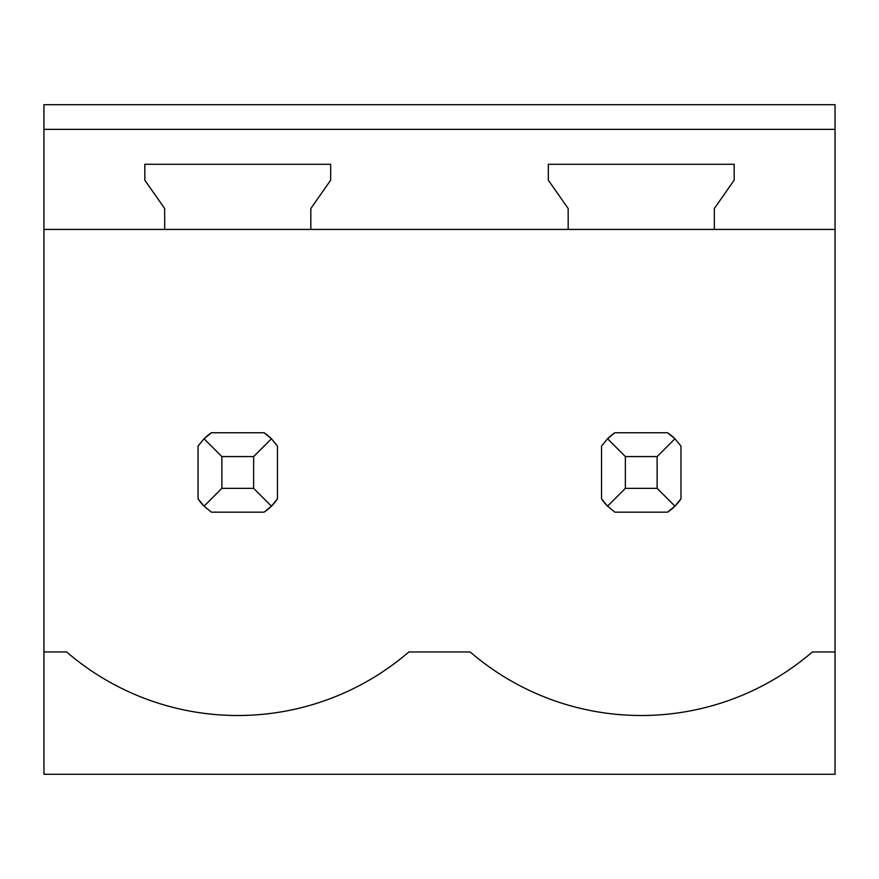 <?xml version="1.0" encoding="UTF-8"?>
<svg xmlns="http://www.w3.org/2000/svg" width="879" height="879" viewBox="0 0 879 879"><rect width="100%" height="100%" fill="white"/><g stroke="black" fill="none" stroke-linecap="round" stroke-linejoin="round"><path stroke-width="1.32" d="M43.95 774.289L835.05 774.289L835.05 104.711L43.95 104.711L43.95 774.289M43.95 651.965L66.661 651.965A262.107 262.107 0 0 0 408.845 651.965L470.155 651.965A262.107 262.107 0 0 0 812.339 651.965L835.05 651.965M714.319 229.419L568.175 229.419L568.175 208.532L548.32 180.173L548.32 164.285L734.174 164.285L734.174 180.173L714.319 208.532L714.319 229.419L835.05 229.419M310.825 229.419L164.681 229.419L164.681 208.532L144.826 180.173L144.826 164.285L330.68 164.285L330.68 180.173L310.825 208.532L310.825 229.419L568.175 229.419M43.95 229.419L164.681 229.419M601.533 498.811A47.653 47.653 0 0 0 607.543 506.161L614.904 512.171L667.59 512.171A47.653 47.653 0 0 0 680.961 498.811L680.961 446.114L674.94 438.764A47.653 47.653 0 0 0 667.59 432.754L674.94 438.764L657.129 456.575L625.365 456.575L625.365 488.35L607.543 506.161L601.533 498.811L601.533 446.114L601.533 498.811M625.365 456.575L607.543 438.764L614.904 432.754L667.59 432.754L614.904 432.754A47.653 47.653 0 0 0 607.543 438.764L601.533 446.114M198.039 498.811A47.653 47.653 0 0 0 204.06 506.161L211.41 512.171L264.096 512.171A47.653 47.653 0 0 0 277.467 498.811L277.467 446.114L271.457 438.764A47.653 47.653 0 0 0 264.096 432.754L271.457 438.764L253.635 456.575L221.871 456.575L221.871 488.35L204.06 506.161L198.039 498.811L198.039 446.114L198.039 498.811M221.871 456.575L204.06 438.764L211.41 432.754L264.096 432.754L211.41 432.754A47.653 47.653 0 0 0 204.06 438.764L198.039 446.114M43.95 129.334L835.05 129.334M221.871 488.35L253.635 488.35L253.635 456.575M264.096 512.171L271.457 506.161L277.467 498.811M253.635 488.35L271.457 506.161M625.365 488.35L657.129 488.35L657.129 456.575M667.59 512.171L674.94 506.161L680.961 498.811M657.129 488.35L674.94 506.161"/></g></svg>
